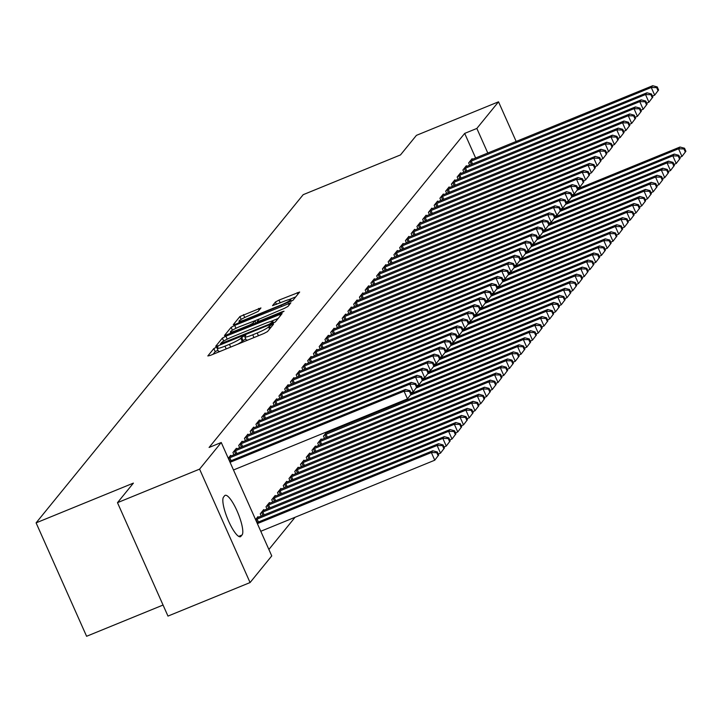 <?xml version="1.0" encoding="UTF-8"?>
<svg xmlns="http://www.w3.org/2000/svg" width="722" height="722" viewBox="0 0 722 722"><rect width="100%" height="100%" fill="white"/><g stroke="black" fill="none" stroke-linecap="round" stroke-linejoin="round"><path stroke-width="1.08" d="M216.311 347.246L213.829 348.591L207.828 355.955L210.255 355.432L263.972 333.474L267.528 331.56L273.521 324.196L271.824 324.566L268.566 326.858A10.622 1.336 -24 0 1 257.212 332.977L252.736 334.809A10.622 1.336 -24 0 1 244.83 336.912A10.622 1.336 -24 0 1 244.984 336.488L245.796 335.45L244.072 335.91L240.805 338.203A10.622 1.336 -24 0 1 229.452 344.322L224.975 346.154A10.622 1.336 -24 0 1 217.078 348.248A10.622 1.336 -24 0 1 217.232 347.833L218.035 346.786L216.311 347.246M217.945 350.206L215.192 351.65L213.053 354.285M245.706 338.862L242.177 341.262L240.805 338.203M260.949 307.942L239.912 316.534L233.251 324.719L235.67 324.196L292.942 300.325L299.657 292.013L278.981 300.108L275.425 302.022L272.528 305.659L284.026 301.309A8.881 1.11 -24 0 1 290.632 299.558A8.881 1.11 -24 0 1 281.011 305.018L245.642 319.467A8.881 1.11 -24 0 1 239.036 321.227A8.881 1.11 -24 0 1 248.657 315.758L258.106 311.444L260.949 307.942M475.654 158.046L464.688 133.408L209.091 447.469L221.248 442.505L271.752 555.922L250.074 582.555L199.579 469.129L221.248 442.505M464.688 133.408L476.845 128.444L498.523 101.811L516.185 141.485M250.074 582.555L167.973 616.092L117.478 502.674L133.408 483.108L36.1 522.863L303.195 194.678L400.493 154.923L416.423 135.357L498.523 101.811M117.478 502.674L199.579 469.129M225.914 336.19L222.358 338.104L215.707 346.28L218.125 345.757L271.851 323.808L275.398 321.895L282.103 313.583L225.914 336.19L227.231 339.15M224.479 335.495L231.139 327.319L234.686 325.405L290.876 302.798L287.979 306.435L284.432 308.339L259.09 319.16L257.158 321.615L259.622 320.956L282.311 311.687L284.035 311.227L281.517 312.662L224.56 335.685M36.1 522.863L86.595 636.281L163.055 605.045M466.665 166.43L466.358 165.735L462.91 169.977L463.93 172.269M455.167 180.563L454.86 179.868L451.412 184.101L452.432 186.393M443.669 194.687L443.362 193.992L439.915 198.234L440.934 200.526M432.171 208.82L431.864 208.116L428.417 212.358L429.437 214.651M420.673 222.945L420.366 222.25L416.919 226.482L417.939 228.784M409.175 237.069L408.869 236.374L405.421 240.616L406.441 242.908M397.678 251.202L397.371 250.507L393.923 254.74L394.943 257.032M386.18 265.326L385.873 264.631L382.425 268.873L383.445 271.165M374.682 279.459L374.375 278.755L370.928 282.997L371.947 285.289M363.184 293.583L362.877 292.888L359.43 297.121L360.449 299.422M351.695 307.707L351.379 307.012L347.932 311.254L348.952 313.547M340.197 321.841L339.882 321.146L336.434 325.378L337.454 327.671M328.7 335.965L328.384 335.27L324.936 339.511L325.956 341.804M317.202 350.098L316.886 349.394L313.438 353.636L314.458 355.928M305.704 364.222L305.388 363.527L301.94 367.76L302.96 370.061M329.909 430.583L330.261 431.368M294.206 378.346L293.89 377.651L290.443 381.893L291.462 384.185M321.498 439.662L321.191 438.958L317.743 443.2L318.763 445.492M282.708 392.479L282.392 391.784L278.945 396.017L279.965 398.309M310 453.786L309.693 453.091L306.245 457.324L307.265 459.625M271.21 406.603L270.894 405.908L267.447 410.15L268.467 412.442M298.502 467.91L298.195 467.215L294.747 471.457L295.767 473.749M259.712 420.736L259.397 420.033L255.949 424.274L256.969 426.567M287.004 482.043L286.697 481.348L283.25 485.581L284.269 487.873M248.215 434.861L247.899 434.166L244.451 438.398L245.471 440.7M275.506 496.167L275.199 495.472L271.752 499.714L272.772 502.007M236.717 448.985L236.401 448.29L232.953 452.532L233.973 454.824M264.008 510.301L263.701 509.597L260.254 513.838L261.274 516.131M268.882 549.478L295.09 517.268M255.57 519.587L257.953 516.663L258.259 517.358M228.278 458.28L230.652 455.356L230.968 456.051M269.757 503.234L269.45 502.539L266.003 506.772L267.023 509.064M242.466 441.927L242.15 441.223L238.702 445.465L239.722 447.757M281.255 489.101L280.948 488.406L277.501 492.648L278.521 494.94M253.963 427.794L253.648 427.099L250.2 431.341L251.22 433.633M292.753 474.977L292.446 474.282L288.999 478.515L290.018 480.816M265.461 413.67L265.145 412.975L261.698 417.208L262.718 419.5M304.251 460.853L303.944 460.149L300.496 464.39L301.516 466.683M276.959 399.537L276.643 398.842L273.196 403.084L274.216 405.376M315.749 446.719L315.442 446.025L311.994 450.266L313.014 452.559M288.457 385.413L288.141 384.718L284.694 388.95L285.713 391.252M327.247 432.595L326.94 431.9L323.492 436.133L324.512 438.425M299.955 371.288L299.639 370.585L296.191 374.826L297.211 377.119M311.453 357.155L311.137 356.46L307.689 360.702L308.709 362.995M322.951 343.031L322.635 342.336L319.187 346.569L320.207 348.861M334.448 328.898L334.133 328.203L330.685 332.445L331.705 334.737M345.946 314.774L345.63 314.079L342.183 318.312L343.203 320.613M357.444 300.65L357.128 299.946L353.681 304.188L354.701 306.48M368.933 286.517L368.626 285.822L365.179 290.063L366.198 292.356M380.431 272.393L380.124 271.698L376.676 275.93L377.696 278.223M391.929 258.259L391.622 257.564L388.174 261.806L389.194 264.099M403.427 244.135L403.12 243.44L399.672 247.673L400.692 249.974M414.924 230.011L414.618 229.307L411.17 233.549L412.19 235.841M426.422 215.878L426.115 215.183L422.668 219.425L423.688 221.717M437.92 201.754L437.613 201.059L434.166 205.292L435.185 207.584M449.418 187.621L449.111 186.926L445.664 191.168L446.683 193.46M460.916 173.497L460.609 172.802L457.161 177.034L458.181 179.336M472.414 159.372L472.107 158.669L468.659 162.91L469.679 165.203M487.819 153.082L476.845 128.444M241.04 536.275A21.642 5.162 -112.2 0 1 240.489 536.699A21.642 5.162 -112.2 0 1 228.062 519.903A21.642 5.162 -112.2 0 1 223.567 497.043L224.605 495.77A21.642 5.162 -112.2 0 1 225.147 495.346A21.642 5.162 -112.2 0 1 237.574 512.142A21.642 5.162 -112.2 0 1 242.069 535.002L239.803 536.78M217.078 348.248L218.441 351.316A10.622 1.336 -24 0 0 220.535 351.226M237.502 344.295A10.622 1.336 -24 0 0 242.177 341.262M244.83 336.912L246.202 339.981A10.622 1.336 -24 0 0 248.296 339.882M278.205 318.447L270.714 321.507M220.499 343.807L269.351 324.178L272.654 321.832A10.622 1.336 -24 0 0 272.808 321.416A10.622 1.336 -24 0 0 264.911 323.519L232.674 336.687A10.622 1.336 -24 0 0 221.32 342.806L220.499 343.807M229.695 333.835L230.697 332.598M255.922 323.113L254.965 320.73L259.297 318.971M256.012 323.077L254.965 320.73L240.038 326.479A8.881 1.11 -24 0 0 230.408 331.949A8.881 1.11 -24 0 0 237.015 330.189L249.478 325.099L253.025 323.185L254.911 320.866M295.749 296.877L289.215 299.549M239.361 321.958L238.468 323.05M438.696 455.05L437.333 451.981L436.756 452.694L438.128 455.753L438.696 455.05L434.761 460.203L431.35 452.541L432.785 450.772L256.924 522.62M260.777 531.284L434.761 460.203L438.128 455.753M257.366 523.621L431.35 452.541L436.756 452.694M432.785 450.772L437.333 451.981M411.405 393.743L410.033 390.674L409.464 391.378L410.827 394.447L411.405 393.743L407.47 398.887L404.058 391.225L230.074 462.315M409.464 391.378L404.058 391.225L405.493 389.465L229.632 461.313M410.827 394.447L407.47 398.887L233.486 469.977M410.033 390.674L405.493 389.465M444.445 447.983L443.082 444.923L442.505 445.627L443.877 448.696L444.445 447.983L440.51 453.136L437.099 445.474L438.534 443.705L257.023 517.809M438.254 454.057L440.51 453.136L443.877 448.696M255.615 519.678L437.099 445.474L442.505 445.627M438.534 443.705L443.082 444.923M450.194 440.925L448.831 437.857L448.254 438.561L449.625 441.629L450.194 440.925L446.259 446.07L442.848 438.407L444.283 436.639L262.772 510.743M444.003 446.99L446.259 446.07L449.625 441.629M261.183 512.692L442.848 438.407L448.254 438.561M444.283 436.639L448.831 437.857M417.154 386.676L415.782 383.608L415.213 384.321L416.576 387.38L417.154 386.676L413.219 391.829L409.807 384.167L228.314 458.362M415.213 384.321L409.807 384.167L411.242 382.398L229.722 456.503M416.576 387.38L413.219 391.829L410.962 392.75M415.782 383.608L411.242 382.398M422.902 379.61L421.531 376.55L420.962 377.254L422.325 380.323L422.902 379.61L418.968 384.763L415.556 377.101L233.883 451.385M420.962 377.254L415.556 377.101L416.991 375.332L235.471 449.436M422.325 380.323L418.968 384.763L416.711 385.683M421.531 376.55L416.991 375.332M455.943 433.859L454.58 430.79L454.003 431.503L455.374 434.563L455.943 433.859L452.008 439.012L448.597 431.341L450.032 429.581L268.521 503.676M449.752 439.933L452.008 439.012L455.374 434.563M266.932 505.635L448.597 431.341L454.003 431.503M450.032 429.581L454.58 430.79M461.692 426.792L460.329 423.733L459.752 424.437L461.123 427.496L461.692 426.792L457.757 431.946L454.346 424.283L455.781 422.514L274.27 496.619M455.501 432.866L457.757 431.946L461.123 427.496M272.681 498.568L454.346 424.283L459.752 424.437M455.781 422.514L460.329 423.733M428.651 372.552L427.28 369.483L426.711 370.187L428.074 373.256L428.651 372.552L424.716 377.696L421.305 370.034L239.632 444.319M426.711 370.187L421.305 370.034L422.74 368.274L241.22 442.369M428.074 373.256L424.716 377.696L422.46 378.617M427.28 369.483L422.74 368.274M434.4 365.485L433.029 362.417L432.46 363.13L433.823 366.189L434.4 365.485L430.465 370.639L427.054 362.976L245.381 437.261M432.46 363.13L427.054 362.976L428.489 361.208L246.969 435.303M433.823 366.189L430.465 370.639L428.209 371.559M433.029 362.417L428.489 361.208M467.441 419.735L466.078 416.666L465.5 417.37L466.872 420.439L467.441 419.735L463.506 424.879L460.094 417.217L461.529 415.448L280.019 489.552M461.25 425.8L463.506 424.879L466.872 420.439M278.43 491.502L460.094 417.217L465.5 417.37M461.529 415.448L466.078 416.666M440.149 358.419L438.777 355.359L438.209 356.063L439.572 359.132L440.149 358.419L436.214 363.572L432.803 355.91L251.13 430.195M438.209 356.063L432.803 355.91L434.238 354.141L252.718 428.245M439.572 359.132L436.214 363.572L433.958 364.493M438.777 355.359L434.238 354.141M473.19 412.668L471.827 409.6L471.249 410.304L472.621 413.372L473.19 412.668L469.255 417.812L465.843 410.15L467.278 408.39L285.768 482.486M466.999 418.742L469.255 417.812L472.621 413.372M284.179 484.435L465.843 410.15L471.249 410.304M467.278 408.39L471.827 409.6M445.898 351.361L444.526 348.293L443.958 348.997L445.321 352.065L445.898 351.361L441.963 356.506L438.552 348.843L256.879 423.128M443.958 348.997L438.552 348.843L439.987 347.074L258.467 421.179M445.321 352.065L441.963 356.506L439.707 357.426M444.526 348.293L439.987 347.074M478.939 405.602L477.576 402.533L476.998 403.246L478.37 406.305L478.939 405.602L475.004 410.755L471.592 403.093L473.027 401.324L291.517 475.428M472.748 411.675L475.004 410.755L478.37 406.305M289.928 477.377L471.592 403.093L476.998 403.246M473.027 401.324L477.576 402.533M484.688 398.535L483.325 395.475L482.747 396.179L484.11 399.248L484.688 398.535L480.753 403.688L477.341 396.026L478.776 394.257L297.265 468.361M478.496 404.609L480.753 403.688L484.11 399.248M295.677 470.311L477.341 396.026L482.747 396.179M478.776 394.257L483.325 395.475M490.437 391.477L489.074 388.409L488.496 389.113L489.859 392.181L490.437 391.477L486.502 396.622L483.09 388.959L484.525 387.2L303.014 461.295M484.245 397.542L486.502 396.622L489.859 392.181M301.426 463.244L483.09 388.959L488.496 389.113M484.525 387.2L489.074 388.409M496.185 384.411L494.823 381.342L494.245 382.055L495.608 385.115L496.185 384.411L492.251 389.564L488.839 381.902L490.274 380.133L308.763 454.228M489.994 390.485L492.251 389.564L495.608 385.115M307.175 456.187L488.839 381.902L494.245 382.055M490.274 380.133L494.823 381.342M501.934 377.344L500.572 374.285L499.994 374.989L501.357 378.057L501.934 377.344L497.999 382.498L494.588 374.835L496.023 373.066L314.512 447.171M495.743 383.418L497.999 382.498L501.357 378.057M312.924 449.12L494.588 374.835L499.994 374.989M496.023 373.066L500.572 374.285M507.683 370.287L506.321 367.218L505.743 367.922L507.106 370.991L507.683 370.287L503.748 375.431L500.337 367.769L501.772 366L320.261 440.104M501.492 376.352L503.748 375.431L507.106 370.991M318.673 442.054L500.337 367.769L505.743 367.922M501.772 366L506.321 367.218M513.432 363.22L512.069 360.152L511.492 360.865L512.855 363.924L513.432 363.22L509.497 368.373L506.086 360.702L507.521 358.942L326.01 433.038M507.241 369.294L509.497 368.373L512.855 363.924M324.422 434.996L506.086 360.702L511.492 360.865M507.521 358.942L512.069 360.152M519.181 356.154L517.818 353.094L517.241 353.798L518.604 356.858L519.181 356.154L515.246 361.307L511.835 353.645L513.27 351.876L411.314 393.535M512.99 362.227L515.246 361.307L518.604 356.858M410.412 395.078L511.835 353.645L517.241 353.798M513.27 351.876L517.818 353.094M524.93 349.096L523.567 346.028L522.99 346.731L524.352 349.8L524.93 349.096L520.995 354.24L517.584 346.578L519.019 344.809L417.063 386.469M518.739 355.161L520.995 354.24L524.352 349.8M416.161 388.012L517.584 346.578L522.99 346.731M519.019 344.809L523.567 346.028M530.679 342.029L529.316 338.961L528.739 339.665L530.101 342.733L530.679 342.029L526.744 347.174L523.333 339.511L524.768 337.752L422.812 379.411M524.488 348.103L526.744 347.174L530.101 342.733M421.91 380.954L523.333 339.511L528.739 339.665M524.768 337.752L529.316 338.961M536.428 334.963L535.065 331.894L534.488 332.607L535.85 335.667L536.428 334.963L532.493 340.116L529.082 332.454L530.517 330.685L428.561 372.344M530.237 341.037L532.493 340.116L535.85 335.667M427.659 373.888L529.082 332.454L534.488 332.607M530.517 330.685L535.065 331.894M542.177 327.896L540.814 324.837L540.236 325.541L541.599 328.609L542.177 327.896L538.242 333.05L534.831 325.387L536.265 323.618L434.31 365.278M535.986 333.97L538.242 333.05L541.599 328.609M433.408 366.821L534.831 325.387L540.236 325.541M536.265 323.618L540.814 324.837M547.926 320.839L546.563 317.77L545.985 318.474L547.348 321.543L547.926 320.839L543.991 325.983L540.579 318.321L542.014 316.561L440.059 358.211M541.735 326.904L543.991 325.983L547.348 321.543M439.156 359.764L540.579 318.321L545.985 318.474M542.014 316.561L546.563 317.77M553.675 313.772L552.312 310.704L551.734 311.417L553.097 314.476L553.675 313.772L549.74 318.925L546.328 311.263L547.763 309.494L445.808 351.154M547.484 319.846L549.74 318.925L553.097 314.476M444.905 352.697L546.328 311.263L551.734 311.417M547.763 309.494L552.312 310.704M559.424 306.706L558.061 303.646L557.483 304.35L558.846 307.419L559.424 306.706L555.489 311.859L552.077 304.197L553.512 302.428L451.557 344.087M553.232 312.779L555.489 311.859L558.846 307.419M450.654 345.63L552.077 304.197L557.483 304.35M553.512 302.428L558.061 303.646M565.173 299.648L563.81 296.58L563.232 297.283L564.595 300.352L565.173 299.648L561.238 304.792L557.826 297.13L559.261 295.361L457.306 337.021M558.981 305.713L561.238 304.792L564.595 300.352M456.403 338.573L557.826 297.13L563.232 297.283M559.261 295.361L563.81 296.58M570.922 292.581L569.559 289.513L568.981 290.226L570.344 293.285L570.922 292.581L566.987 297.735L563.575 290.063L565.01 288.304L463.046 329.963M564.73 298.655L566.987 297.735L570.344 293.285M462.152 331.506L563.575 290.063L568.981 290.226M565.01 288.304L569.559 289.513M576.67 285.515L575.308 282.455L574.73 283.159L576.093 286.219L576.67 285.515L572.736 290.668L569.324 283.006L570.759 281.237L468.795 322.896M570.479 291.589L572.736 290.668L576.093 286.219M467.901 324.44L569.324 283.006L574.73 283.159M570.759 281.237L575.308 282.455M582.419 278.457L581.057 275.389L580.479 276.093L581.842 279.161L582.419 278.457L578.484 283.602L575.073 275.939L576.508 274.17L474.544 315.83M576.228 284.522L578.484 283.602L581.842 279.161M473.65 317.373L575.073 275.939L580.479 276.093M576.508 274.17L581.057 275.389M588.168 271.391L586.806 268.322L586.228 269.026L587.591 272.095L588.168 271.391L584.233 276.535L580.822 268.873L582.257 267.113L480.292 308.772M581.977 277.465L584.233 276.535L587.591 272.095M479.399 310.316L580.822 268.873L586.228 269.026M582.257 267.113L586.806 268.322M593.917 264.324L592.554 261.256L591.977 261.969L593.34 265.028L593.917 264.324L589.982 269.477L586.571 261.815L588.006 260.046L486.041 301.706M587.726 270.398L589.982 269.477L593.34 265.028M485.148 303.249L586.571 261.815L591.977 261.969M588.006 260.046L592.554 261.256M451.647 344.295L450.275 341.226L449.707 341.939L451.07 344.999L451.647 344.295L447.712 349.448L444.301 341.777L262.627 416.071M449.707 341.939L444.301 341.777L445.736 340.017L264.216 414.112M451.07 344.999L447.712 349.448L445.456 350.369M450.275 341.226L445.736 340.017M457.396 337.228L456.024 334.169L455.456 334.873L456.818 337.932L457.396 337.228L453.461 342.381L450.05 334.719L268.376 409.004M455.456 334.873L450.05 334.719L451.485 332.95L269.965 407.055M456.818 337.932L453.461 342.381L451.205 343.302M456.024 334.169L451.485 332.95M463.145 330.171L461.773 327.102L461.205 327.806L462.567 330.875L463.145 330.171L459.21 335.315L455.799 327.653L274.125 401.937M461.205 327.806L455.799 327.653L457.234 325.884L275.714 399.988M462.567 330.875L459.21 335.315L456.954 336.235M461.773 327.102L457.234 325.884M468.894 323.104L467.522 320.036L466.953 320.739L468.316 323.808L468.894 323.104L464.959 328.248L461.548 320.586L279.874 394.871M466.953 320.739L461.548 320.586L462.982 318.826L281.463 392.921M468.316 323.808L464.959 328.248L462.703 329.178M467.522 320.036L462.982 318.826M474.643 316.037L473.271 312.969L472.702 313.682L474.065 316.741L474.643 316.037L470.708 321.191L467.296 313.528L285.623 387.813M472.702 313.682L467.296 313.528L468.731 311.76L287.212 385.864M474.065 316.741L470.708 321.191L468.452 322.111M473.271 312.969L468.731 311.76M480.392 308.971L479.02 305.911L478.451 306.615L479.814 309.684L480.392 308.971L476.457 314.124L473.045 306.462L291.372 380.747M478.451 306.615L473.045 306.462L474.48 304.693L292.961 378.797M479.814 309.684L476.457 314.124L474.201 315.045M479.02 305.911L474.48 304.693M486.141 301.913L484.769 298.845L484.2 299.549L485.563 302.617L486.141 301.913L482.206 307.058L478.794 299.395L297.121 373.68M484.2 299.549L478.794 299.395L480.229 297.635L298.709 371.731M485.563 302.617L482.206 307.058L479.949 307.978M484.769 298.845L480.229 297.635M491.89 294.847L490.518 291.778L489.949 292.491L491.312 295.551L491.89 294.847L487.955 300L484.543 292.338L302.87 366.623M489.949 292.491L484.543 292.338L485.978 290.569L304.458 364.664M491.312 295.551L487.955 300L485.698 300.921M490.518 291.778L485.978 290.569M497.638 287.78L496.267 284.721L495.698 285.425L497.061 288.493L497.638 287.78L493.704 292.933L490.292 285.271L308.619 359.556M495.698 285.425L490.292 285.271L491.727 283.502L310.207 357.607M497.061 288.493L493.704 292.933L491.447 293.854M496.267 284.721L491.727 283.502M503.387 280.723L502.016 277.654L501.447 278.358L502.81 281.427L503.387 280.723L499.453 285.867L496.041 278.205L314.368 352.489M501.447 278.358L496.041 278.205L497.476 276.436L315.956 350.54M502.81 281.427L499.453 285.867L497.196 286.787M502.016 277.654L497.476 276.436M509.136 273.656L507.765 270.588L507.196 271.301L508.559 274.36L509.136 273.656L505.201 278.809L501.79 271.138L320.117 345.432M507.196 271.301L501.79 271.138L503.225 269.378L321.705 343.473M508.559 274.36L505.201 278.809L502.945 279.73M507.765 270.588L503.225 269.378M514.885 266.589L513.513 263.53L512.945 264.234L514.308 267.293L514.885 266.589L510.95 271.743L507.53 264.081L325.866 338.365M512.945 264.234L507.53 264.081L508.974 262.312L327.454 336.416M514.308 267.293L510.95 271.743L508.694 272.663M513.513 263.53L508.974 262.312M520.634 259.532L519.262 256.463L518.694 257.167L520.057 260.236L520.634 259.532L516.699 264.676L513.279 257.014L331.615 331.299M518.694 257.167L513.279 257.014L514.723 255.245L333.203 329.349M520.057 260.236L516.699 264.676L514.443 265.597M519.262 256.463L514.723 255.245M526.383 252.465L525.011 249.397L524.443 250.101L525.806 253.169L526.383 252.465L522.448 257.61L519.028 249.947L337.364 324.232M524.443 250.101L519.028 249.947L520.472 248.188L338.952 322.283M525.806 253.169L522.448 257.61L520.192 258.539M525.011 249.397L520.472 248.188M532.132 245.399L530.76 242.33L530.192 243.043L531.554 246.103L532.132 245.399L528.197 250.552L524.777 242.89L343.112 317.175M530.192 243.043L524.777 242.89L526.221 241.121L344.701 315.225M531.554 246.103L528.197 250.552L525.941 251.473M530.76 242.33L526.221 241.121M537.881 238.332L536.509 235.273L535.941 235.977L537.303 239.045L537.881 238.332L533.946 243.485L530.526 235.823L348.861 310.108M535.941 235.977L530.526 235.823L531.97 234.054L350.45 308.159M537.303 239.045L533.946 243.485L531.69 244.406M536.509 235.273L531.97 234.054M543.63 231.275L542.258 228.206L541.69 228.91L543.052 231.979L543.63 231.275L539.695 236.419L536.275 228.757L354.61 303.041M541.69 228.91L536.275 228.757L537.719 226.997L356.199 301.092M543.052 231.979L539.695 236.419L537.439 237.339M542.258 228.206L537.719 226.997M549.379 224.208L548.007 221.14L547.438 221.853L548.801 224.912L549.379 224.208L545.444 229.361L542.023 221.699L360.359 295.984M547.438 221.853L542.023 221.699L543.467 219.93L361.948 294.025M548.801 224.912L545.444 229.361L543.188 230.282M548.007 221.14L543.467 219.93M555.128 217.141L553.756 214.082L553.187 214.786L554.55 217.854L555.128 217.141L551.193 222.295L547.772 214.633L366.108 288.917M553.187 214.786L547.772 214.633L549.216 212.864L367.697 286.968M554.55 217.854L551.193 222.295L548.937 223.215M553.756 214.082L549.216 212.864M560.877 210.084L559.505 207.015L558.936 207.719L560.299 210.788L560.877 210.084L556.942 215.228L553.521 207.566L371.857 281.851M558.936 207.719L553.521 207.566L554.965 205.797L373.445 279.901M560.299 210.788L556.942 215.228L554.686 216.149M559.505 207.015L554.965 205.797M566.626 203.017L565.254 199.949L564.685 200.662L566.048 203.721L566.626 203.017L562.691 208.171L559.27 200.499L377.606 274.793M564.685 200.662L559.27 200.499L560.714 198.74L379.194 272.835M566.048 203.721L562.691 208.171L560.434 209.091M565.254 199.949L560.714 198.74M599.666 257.258L598.303 254.198L597.726 254.902L599.089 257.971L599.666 257.258L595.731 262.411L592.32 254.749L593.755 252.98L491.79 294.639M593.475 263.331L595.731 262.411L599.089 257.971M490.897 296.182L592.32 254.749L597.726 254.902M593.755 252.98L598.303 254.198M572.375 195.951L571.003 192.891L570.434 193.595L571.797 196.655L572.375 195.951L568.44 201.104L565.019 193.442L383.355 267.727M570.434 193.595L565.019 193.442L566.463 191.673L384.943 265.777M571.797 196.655L568.44 201.104L566.183 202.025M571.003 192.891L566.463 191.673M605.415 250.2L604.052 247.132L603.475 247.836L604.837 250.904L605.415 250.2L601.48 255.344L598.069 247.682L599.504 245.922L497.539 287.573M599.224 256.265L601.48 255.344L604.837 250.904M496.646 289.125L598.069 247.682L603.475 247.836M599.504 245.922L604.052 247.132M578.123 188.893L576.752 185.825L576.183 186.529L577.546 189.597L578.123 188.893L574.18 194.037L570.768 186.375L389.104 260.66M576.183 186.529L570.768 186.375L572.212 184.606L390.692 258.711M577.546 189.597L574.18 194.037L571.932 194.958M576.752 185.825L572.212 184.606M611.164 243.133L609.801 240.065L609.224 240.778L610.586 243.837L611.164 243.133L607.229 248.287L603.818 240.625L605.253 238.856L503.288 280.515M604.973 249.207L607.229 248.287L610.586 243.837M502.395 282.058L603.818 240.625L609.224 240.778M605.253 238.856L609.801 240.065M583.872 181.827L582.501 178.758L581.932 179.462L583.295 182.531L583.872 181.827L579.928 186.971L576.517 179.309L394.853 253.593M581.932 179.462L576.517 179.309L577.961 177.549L396.441 251.644M583.295 182.531L579.928 186.971L577.681 187.9M582.501 178.758L577.961 177.549M616.913 236.067L615.55 233.007L614.973 233.711L616.335 236.78L616.913 236.067L612.978 241.22L609.567 233.558L611.002 231.789L509.037 273.448M610.722 242.141L612.978 241.22L616.335 236.78M508.144 274.992L609.567 233.558L614.973 233.711M611.002 231.789L615.55 233.007M589.621 174.76L588.249 171.692L587.681 172.405L589.044 175.464L589.621 174.76L585.677 179.913L582.266 172.251L400.602 246.536M587.681 172.405L582.266 172.251L583.71 170.482L402.19 244.587M589.044 175.464L585.677 179.913L583.43 180.834M588.249 171.692L583.71 170.482M622.662 229.009L621.299 225.941L620.721 226.645L622.084 229.713L622.662 229.009L618.727 234.154L615.315 226.491L616.75 224.722L514.786 266.382M616.471 235.074L618.727 234.154L622.084 229.713M513.893 267.934L615.315 226.491L620.721 226.645M616.75 224.722L621.299 225.941M595.37 167.694L593.998 164.634L593.43 165.338L594.793 168.406L595.37 167.694L591.426 172.847L588.015 165.185L406.351 239.469M593.43 165.338L588.015 165.185L589.459 163.416L407.939 237.52M594.793 168.406L591.426 172.847L589.179 173.767M593.998 164.634L589.459 163.416M628.411 221.943L627.048 218.874L626.47 219.587L627.833 222.647L628.411 221.943L624.476 227.096L621.064 219.425L622.499 217.665L520.535 259.324M622.22 228.017L624.476 227.096L627.833 222.647M519.641 260.868L621.064 219.425L626.47 219.587M622.499 217.665L627.048 218.874M601.119 160.636L599.747 157.567L599.179 158.271L600.542 161.34L601.119 160.636L597.175 165.78L593.764 158.118L412.1 232.403M599.179 158.271L593.764 158.118L595.208 156.358L413.688 230.453M600.542 161.34L597.175 165.78L594.928 166.701M599.747 157.567L595.208 156.358M634.16 214.876L632.797 211.817L632.219 212.521L633.582 215.58L634.16 214.876L630.225 220.03L626.813 212.367L628.248 210.598L526.284 252.258M627.969 220.95L630.225 220.03L633.582 215.58M525.39 253.801L626.813 212.367L632.219 212.521M628.248 210.598L632.797 211.817M606.868 153.569L605.496 150.501L604.928 151.214L606.29 154.273L606.868 153.569L602.924 158.723L599.513 151.06L417.848 225.345M604.928 151.214L599.513 151.06L600.957 149.292L419.437 223.387M606.29 154.273L602.924 158.723L600.677 159.643M605.496 150.501L600.957 149.292M639.909 207.819L638.546 204.75L637.968 205.454L639.331 208.523L639.909 207.819L635.974 212.963L632.562 205.301L633.997 203.532L532.033 245.191M633.717 213.883L635.974 212.963L639.331 208.523M531.139 246.734L632.562 205.301L637.968 205.454M633.997 203.532L638.546 204.75M612.617 146.503L611.245 143.443L610.677 144.147L612.039 147.216L612.617 146.503L608.673 151.656L605.262 143.994L423.597 218.279M610.677 144.147L605.262 143.994L606.706 142.225L425.186 216.329M612.039 147.216L608.673 151.656L606.426 152.577M611.245 143.443L606.706 142.225M645.658 200.752L644.295 197.684L643.717 198.388L645.08 201.456L645.658 200.752L641.723 205.896L638.311 198.234L639.746 196.474L537.782 238.134M639.466 206.826L641.723 205.896L645.08 201.456M536.888 239.677L638.311 198.234L643.717 198.388M639.746 196.474L644.295 197.684M618.366 139.445L616.994 136.377L616.426 137.081L617.788 140.149L618.366 139.445L614.422 144.59L611.011 136.927L429.346 211.212M616.426 137.081L611.011 136.927L612.455 135.158L430.935 209.263M617.788 140.149L614.422 144.59L612.175 145.51M616.994 136.377L612.455 135.158M651.406 193.686L650.044 190.617L649.466 191.33L650.829 194.389L651.406 193.686L647.472 198.839L644.06 191.177L645.495 189.408L543.531 231.067M645.215 199.759L647.472 198.839L650.829 194.389M542.637 232.61L644.06 191.177L649.466 191.33M645.495 189.408L650.044 190.617M624.115 132.379L622.743 129.31L622.174 130.023L623.537 133.083L624.115 132.379L620.171 137.532L616.759 129.861L435.095 204.155M622.174 130.023L616.759 129.861L618.203 128.101L436.684 202.196M623.537 133.083L620.171 137.532L617.924 138.453M622.743 129.31L618.203 128.101M657.155 186.619L655.793 183.559L655.215 184.263L656.578 187.332L657.155 186.619L653.22 191.772L649.809 184.11L651.244 182.341L549.28 224M650.964 192.693L653.22 191.772L656.578 187.332M548.386 225.544L649.809 184.11L655.215 184.263M651.244 182.341L655.793 183.559M629.864 125.312L628.492 122.253L627.923 122.957L629.286 126.016L629.864 125.312L625.92 130.465L622.508 122.803L440.844 197.088M627.923 122.957L622.508 122.803L623.952 121.034L442.433 195.139M629.286 126.016L625.92 130.465L623.673 131.386M628.492 122.253L623.952 121.034M662.904 179.561L661.542 176.493L660.964 177.197L662.327 180.265L662.904 179.561L658.969 184.706L655.558 177.043L656.993 175.284L555.028 216.934M656.713 185.626L658.969 184.706L662.327 180.265M554.135 218.486L655.558 177.043L660.964 177.197M656.993 175.284L661.542 176.493M635.604 118.255L634.241 115.186L633.672 115.89L635.035 118.959L635.604 118.255L631.669 123.399L628.257 115.737L446.593 190.021M633.672 115.89L628.257 115.737L629.701 113.968L448.182 188.072M635.035 118.959L631.669 123.399L629.422 124.319M634.241 115.186L629.701 113.968M668.653 172.495L667.29 169.426L666.713 170.139L668.076 173.199L668.653 172.495L664.718 177.648L661.307 169.986L662.742 168.217L560.777 209.876M662.462 178.569L664.718 177.648L668.076 173.199M559.884 211.42L661.307 169.986L666.713 170.139M662.742 168.217L667.29 169.426M641.353 111.188L639.99 108.119L639.421 108.823L640.784 111.892L641.353 111.188L637.418 116.332L634.006 108.67L452.342 182.955M639.421 108.823L634.006 108.67L635.45 106.91L453.93 181.005M640.784 111.892L637.418 116.332L635.17 117.262M639.99 108.119L635.45 106.91M674.402 165.428L673.039 162.369L672.462 163.073L673.825 166.141L674.402 165.428L670.467 170.582L667.056 162.919L668.491 161.15L566.526 202.81M668.211 171.502L670.467 170.582L673.825 166.141M565.633 204.353L667.056 162.919L672.462 163.073M668.491 161.15L673.039 162.369M647.102 104.121L645.739 101.053L645.17 101.766L646.533 104.825L647.102 104.121L643.167 109.275L639.755 101.612L458.091 175.897M645.17 101.766L639.755 101.612L641.199 99.844L459.679 173.948M646.533 104.825L643.167 109.275L640.919 110.195M645.739 101.053L641.199 99.844M680.151 158.371L678.788 155.302L678.211 156.006L679.573 159.075L680.151 158.371L676.216 163.515L672.805 155.853L674.24 154.084L572.275 195.743M673.96 164.435L676.216 163.515L679.573 159.075M571.382 197.296L672.805 155.853L678.211 156.006M674.24 154.084L678.788 155.302M652.85 97.055L651.488 93.995L650.919 94.699L652.282 97.768L652.85 97.055L648.916 102.208L645.504 94.546L463.84 168.831M650.919 94.699L645.504 94.546L646.948 92.777L465.428 166.881M652.282 97.768L648.916 102.208L646.668 103.129M651.488 93.995L646.948 92.777M685.9 151.304L684.537 148.236L683.96 148.949L685.322 152.008L685.9 151.304L681.965 156.457L678.554 148.786L679.989 147.026L578.024 188.686M679.709 157.378L681.965 156.457L685.322 152.008M577.131 190.229L678.554 148.786L683.96 148.949M679.989 147.026L684.537 148.236M658.599 89.997L657.237 86.929L656.668 87.633L658.031 90.701L658.599 89.997L654.664 95.142L651.253 87.479L469.589 161.764M656.668 87.633L651.253 87.479L652.697 85.719L471.177 159.815M658.031 90.701L654.664 95.142L652.417 96.062M657.237 86.929L652.697 85.719M215.192 351.65L213.829 348.591M270.326 328.122L269.342 325.902M242.953 340.315L241.581 337.246M226.203 348.906L224.975 346.154M230.679 347.083L229.452 344.322M253.963 337.571L252.736 334.809M258.44 335.739L257.212 332.977M269.55 329.07L268.566 326.858M280.344 315.821L279.631 314.232M223.685 341.064L222.358 338.104M220.869 344.638L220.562 343.943M222.439 343.988L222.195 343.446M269.595 324.729L269.351 324.178M272.203 323.655L271.842 322.833M273.259 323.176L272.654 321.832M232.421 330.198L231.139 327.319M235.977 328.293L234.686 325.405M289.116 305.036L288.412 303.457M257.619 322.418L257.285 321.66M259.866 321.507L259.622 320.956M282.537 312.202L282.311 311.687M237.258 330.739L237.015 330.189M249.722 325.649L249.478 325.099M253.44 324.124L253.025 323.185M245.886 320.017L245.642 319.467M281.255 305.568L281.011 305.018M276.481 304.395L275.425 302.022M280.208 302.87L278.981 300.108M297.888 294.251L297.184 292.672M241.184 319.395L239.912 316.534M244.74 317.509L243.458 314.621M259.234 310.045L258.53 308.465M242.069 535.002L238.711 536.383M257.231 522.493L255.913 519.533M258.422 522.015L257.086 519.019M262.979 515.436L261.662 512.467M264.171 514.948L262.835 511.952M229.795 457.712L231.121 460.699M228.612 458.226L229.939 461.187M235.543 450.645L236.87 453.642M234.361 451.16L235.688 454.129M268.728 508.369L267.411 505.409M269.92 507.882L268.584 504.895M274.477 501.303L273.16 498.342M275.669 500.824L274.333 497.828M241.292 443.588L242.619 446.575M240.11 444.102L241.437 447.062M247.041 436.521L248.368 439.508M245.859 437.036L247.186 439.996M280.226 494.245L278.909 491.276M281.418 493.758L280.082 490.761M252.79 429.455L254.117 432.451M251.608 429.969L252.935 432.929M285.975 487.179L284.658 484.218M287.166 486.691L285.831 483.704M258.539 422.388L259.866 425.384M257.357 422.902L258.684 425.872M291.724 480.112L290.406 477.152M292.915 479.625L291.58 476.637M297.473 473.054L296.155 470.085M298.664 472.567L297.329 469.571M303.222 465.988L301.904 463.028M304.413 465.5L303.078 462.513M308.971 458.921L307.653 455.961M310.162 458.434L308.826 455.447M314.72 451.855L313.402 448.894M315.911 451.376L314.575 448.38M320.469 444.797L319.151 441.828M321.66 444.31L320.324 441.313M326.218 437.731L324.9 434.77M327.409 437.243L326.073 434.256M331.967 430.664L331.615 429.879M333.158 430.186L332.806 429.391M264.288 415.33L265.615 418.318M263.106 415.845L264.433 418.805M270.037 408.264L271.364 411.26M268.855 408.778L270.172 411.739M275.786 401.197L277.113 404.194M274.604 401.712L275.921 404.681M281.535 394.14L282.862 397.127M280.353 394.654L281.67 397.614M287.284 387.073L288.61 390.06M286.102 387.588L287.419 390.548M293.033 380.007L294.359 383.003M291.85 380.521L293.168 383.49M298.782 372.949L300.108 375.936M297.599 373.464L298.917 376.424M304.531 365.883L305.857 368.87M303.348 366.397L304.666 369.357M310.279 358.816L311.606 361.812M309.097 359.33L310.415 362.291M316.028 351.749L317.355 354.746M314.846 352.264L316.164 355.233M321.777 344.692L323.104 347.679M320.595 345.206L321.913 348.166M327.526 337.625L328.853 340.622M326.344 338.14L327.662 341.1M333.275 330.559L334.602 333.555M332.093 331.073L333.411 334.042M339.024 323.501L340.351 326.488M337.842 324.016L339.159 326.976M344.773 316.435L346.1 319.422M343.591 316.949L344.908 319.909M350.522 309.368L351.849 312.364M349.34 309.882L350.657 312.852M356.271 302.31L357.598 305.298M355.089 302.825L356.406 305.785M362.02 295.244L363.346 298.231M360.838 295.758L362.155 298.718M367.769 288.177L369.095 291.174M366.586 288.692L367.904 291.652M373.518 281.111L374.844 284.107M372.335 281.625L373.653 284.594M379.267 274.053L380.593 277.04M378.084 274.568L379.402 277.528M385.016 266.987L386.342 269.983M383.833 267.501L385.151 270.461M390.764 259.92L392.091 262.916M389.582 260.434L390.9 263.404M396.513 252.862L397.84 255.85M395.331 253.377L396.649 256.337M402.262 245.796L403.589 248.783M401.08 246.31L402.398 249.27M408.011 238.729L409.338 241.726M406.829 239.244L408.147 242.213M413.76 231.672L415.087 234.659M412.578 232.186L413.896 235.146M419.509 224.605L420.836 227.592M418.327 225.12L419.644 228.08M425.258 217.539L426.585 220.535M424.076 218.053L425.393 221.013M431.007 210.472L432.334 213.468M429.825 210.986L431.142 213.956M436.756 203.414L438.083 206.402M435.574 203.929L436.891 206.889M442.505 196.348L443.831 199.344M441.322 196.862L442.64 199.823M448.254 189.281L449.58 192.278M447.071 189.796L448.389 192.765M454.003 182.224L455.329 185.211M452.82 182.738L454.138 185.698M459.752 175.157L461.078 178.144M458.569 175.672L459.887 178.632M465.5 168.091L466.827 171.087M464.318 168.605L465.636 171.574M471.24 161.033L472.576 164.02M470.067 161.547L471.385 164.508M220.806 344.656L220.472 343.907M273.539 323.041L272.808 321.416M257.528 322.454L257.158 321.615M231.013 333.293L230.408 331.949M239.632 322.572L239.036 321.227M291.417 301.309L290.632 299.558"/></g></svg>
